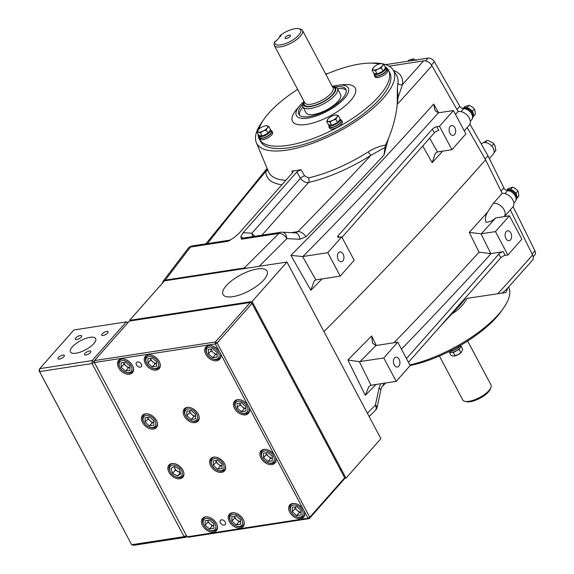 <?xml version="1.0" encoding="UTF-8"?>
<svg xmlns="http://www.w3.org/2000/svg" width="574" height="574" viewBox="0 0 574 574"><rect width="100%" height="100%" fill="white"/><g stroke="black" fill="none" stroke-linecap="round" stroke-linejoin="round"><path stroke-width="0.86" d="M205.772 354.251A9.234 6.192 -138.5 0 0 219.648 359.295A9.234 6.192 -138.5 0 0 219.684 352.106A9.234 6.192 -138.5 0 0 205.808 347.062A9.234 6.192 -138.5 0 0 205.772 354.251M234.544 408.351A9.234 6.192 -138.5 0 0 248.42 413.395A9.234 6.192 -138.5 0 0 248.456 406.213A9.234 6.192 -138.5 0 0 234.572 401.161A9.234 6.192 -138.5 0 0 234.544 408.351M260.976 458.066A9.234 6.192 -138.5 0 0 274.853 463.118A9.234 6.192 -138.5 0 0 274.889 455.928A9.234 6.192 -138.5 0 0 261.012 450.884A9.234 6.192 -138.5 0 0 260.976 458.066M289.741 512.173A9.234 6.192 -138.5 0 0 303.617 517.217A9.234 6.192 -138.5 0 0 303.653 510.028A9.234 6.192 -138.5 0 0 289.777 504.984A9.234 6.192 -138.5 0 0 289.741 512.173M229.277 521.479A9.234 6.192 -138.5 0 0 243.154 526.523A9.234 6.192 -138.5 0 0 243.189 519.341A9.234 6.192 -138.5 0 0 229.313 514.29A9.234 6.192 -138.5 0 0 229.277 521.479M210.68 465.808A9.234 6.192 -138.5 0 0 224.556 470.859A9.234 6.192 -138.5 0 0 224.592 463.67A9.234 6.192 -138.5 0 0 210.715 458.626A9.234 6.192 -138.5 0 0 210.68 465.808M184.247 416.093A9.234 6.192 -138.5 0 0 198.123 421.137A9.234 6.192 -138.5 0 0 198.152 413.954A9.234 6.192 -138.5 0 0 184.276 408.903A9.234 6.192 -138.5 0 0 184.247 416.093M145.308 363.557A9.234 6.192 -138.5 0 0 159.185 368.601A9.234 6.192 -138.5 0 0 159.22 361.412A9.234 6.192 -138.5 0 0 145.344 356.368A9.234 6.192 -138.5 0 0 145.308 363.557M118.553 367.676A9.234 6.192 -138.5 0 0 132.429 372.72A9.234 6.192 -138.5 0 0 132.465 365.53A9.234 6.192 -138.5 0 0 118.588 360.486A9.234 6.192 -138.5 0 0 118.553 367.676M142.51 422.514A9.234 6.192 -138.5 0 0 156.386 427.565A9.234 6.192 -138.5 0 0 156.422 420.376A9.234 6.192 -138.5 0 0 142.539 415.332A9.234 6.192 -138.5 0 0 142.51 422.514M168.943 472.237A9.234 6.192 -138.5 0 0 182.819 477.281A9.234 6.192 -138.5 0 0 182.855 470.092A9.234 6.192 -138.5 0 0 168.978 465.048A9.234 6.192 -138.5 0 0 168.943 472.237M202.522 525.597A9.234 6.192 -138.5 0 0 216.405 530.641A9.234 6.192 -138.5 0 0 216.434 523.452A9.234 6.192 -138.5 0 0 202.557 518.408A9.234 6.192 -138.5 0 0 202.522 525.597M140.286 367.173A3.2 2.145 -138.5 0 0 141.283 366.657A3.2 2.145 -138.5 0 0 140.867 363.521A3.2 2.145 -138.5 0 0 137.487 361.914A3.2 2.145 -138.5 0 0 136.49 362.424A3.2 2.145 -138.5 0 0 136.913 365.566A3.2 2.145 -138.5 0 0 140.286 367.173M224.255 525.102A3.2 2.145 -138.5 0 0 225.252 524.586A3.2 2.145 -138.5 0 0 224.836 521.443A3.2 2.145 -138.5 0 0 221.456 519.836A3.2 2.145 -138.5 0 0 220.459 520.353A3.2 2.145 -138.5 0 0 220.882 523.488A3.2 2.145 -138.5 0 0 224.255 525.102M344.68 477.776L252 303.474L217.101 342.965L309.781 517.267L344.68 477.776L344.235 479.111L309.329 518.602L188.401 537.214L187.081 536.834L94.028 361.907L94.48 360.572L215.408 341.961L250.314 302.469L129.38 321.081L94.48 360.572L94.401 362.531L187.081 536.834L308.008 518.222L215.329 343.919L94.401 362.531L94.028 361.907M251.627 302.85L250.314 302.469L252 303.474L251.627 302.85M215.408 341.961L215.329 343.919L217.101 342.965L215.408 341.961M309.781 517.267L308.008 518.222L309.329 518.602L309.781 517.267M146.227 415.361A7.39 4.958 -138.5 0 0 144.131 422.715A7.39 4.958 -138.5 0 0 148.86 426.898A7.39 4.958 -138.5 0 0 152.698 427.53A7.39 4.958 -138.5 0 0 155.03 420.591A7.39 4.958 -138.5 0 0 146.227 415.361M146.492 413.768A8.524 5.718 -138.5 0 0 146.291 413.797A8.524 5.718 -138.5 0 0 143.629 415.167A8.524 5.718 -138.5 0 0 143.866 422.277L144.131 422.715M148.86 426.898L149.326 427.099A8.524 5.718 -138.5 0 0 153.753 427.831A8.524 5.718 -138.5 0 0 156.408 426.46A8.524 5.718 -138.5 0 0 157.448 423.447M145.093 422.12L145.078 417.65L149.448 416.975L153.832 420.771L153.846 425.248L149.477 425.915L145.093 422.12L147.884 418.963L147.884 417.219M147.884 418.963L152.268 422.758L153.839 422.521M152.268 422.758L149.477 425.915M147.913 417.212A5.022 3.372 -138.5 0 0 150.079 420.857A5.022 3.372 -138.5 0 0 153.839 422.464M171.066 465.665A7.39 4.958 -138.5 0 0 170.564 472.431A7.39 4.958 -138.5 0 0 175.3 476.614A7.39 4.958 -138.5 0 0 180.731 476.657A7.39 4.958 -138.5 0 0 180.15 468.42A7.39 4.958 -138.5 0 0 171.066 465.665M172.932 463.483A8.524 5.718 -138.5 0 0 170.88 464.187A8.524 5.718 -138.5 0 0 170.069 464.883A8.524 5.718 -138.5 0 0 170.306 471.993L170.564 472.431M175.3 476.614L175.759 476.815A8.524 5.718 -138.5 0 0 182.037 476.872A8.524 5.718 -138.5 0 0 182.848 476.176A8.524 5.718 -138.5 0 0 183.881 473.163M172.559 473.32L170.944 468.506L174.281 466.346L179.232 469.008L180.853 473.823L177.517 475.975L172.559 473.32L175.357 470.156L174.109 466.461M175.357 470.156L180.48 472.711M180.308 472.818L177.517 475.975M174.317 466.368A5.022 3.372 -138.5 0 0 174.546 467.753A5.022 3.372 -138.5 0 0 177.832 471.491A5.022 3.372 -138.5 0 0 180.301 472.18M238.26 401.197A7.39 4.958 -138.5 0 0 236.165 408.544A7.39 4.958 -138.5 0 0 240.893 412.728A7.39 4.958 -138.5 0 0 244.732 413.366A7.39 4.958 -138.5 0 0 247.064 406.428A7.39 4.958 -138.5 0 0 238.26 401.197M238.526 399.604A8.524 5.718 -138.5 0 0 238.325 399.633A8.524 5.718 -138.5 0 0 235.67 401.004A8.524 5.718 -138.5 0 0 235.9 408.114L236.165 408.544M240.893 412.728L241.36 412.936A8.524 5.718 -138.5 0 0 245.787 413.667A8.524 5.718 -138.5 0 0 248.442 412.297A8.524 5.718 -138.5 0 0 249.482 409.284M237.127 407.956L237.112 403.479L241.482 402.812L245.866 406.607L245.88 411.084L241.511 411.752L237.127 407.956L239.918 404.792L239.918 403.048A5.022 3.372 -138.5 0 0 242.113 406.693L244.302 408.595L245.873 408.351M244.302 408.595L241.511 411.752M239.918 404.792L242.113 406.693A5.022 3.372 -138.5 0 0 245.873 408.301M209.496 347.098A7.39 4.958 -138.5 0 0 207.393 354.445A7.39 4.958 -138.5 0 0 212.129 358.628A7.39 4.958 -138.5 0 0 215.968 359.259A7.39 4.958 -138.5 0 0 218.292 352.321A7.39 4.958 -138.5 0 0 209.496 347.098M209.761 345.498A8.524 5.718 -138.5 0 0 209.553 345.526A8.524 5.718 -138.5 0 0 206.898 346.897A8.524 5.718 -138.5 0 0 207.135 354.007L207.393 354.445M212.129 358.628L212.595 358.829A8.524 5.718 -138.5 0 0 217.022 359.568A8.524 5.718 -138.5 0 0 219.677 358.19A8.524 5.718 -138.5 0 0 220.717 355.177M208.362 353.849L208.348 349.379L212.717 348.705L217.101 352.508L217.116 356.978L212.746 357.652L208.362 353.849L211.153 350.692L211.146 348.949M211.153 350.692L215.537 354.488L217.101 354.251M215.537 354.488L212.746 357.652M211.182 348.942A5.022 3.372 -138.5 0 0 213.341 352.594A5.022 3.372 -138.5 0 0 217.101 354.194M149.032 356.404A7.39 4.958 -138.5 0 0 146.93 363.751A7.39 4.958 -138.5 0 0 151.665 367.934A7.39 4.958 -138.5 0 0 155.497 368.565A7.39 4.958 -138.5 0 0 157.828 361.627A7.39 4.958 -138.5 0 0 149.032 356.404M149.297 354.804A8.524 5.718 -138.5 0 0 149.089 354.832A8.524 5.718 -138.5 0 0 146.435 356.203A8.524 5.718 -138.5 0 0 146.671 363.313L146.93 363.751M151.665 367.934L152.132 368.135A8.524 5.718 -138.5 0 0 156.559 368.874A8.524 5.718 -138.5 0 0 159.213 367.496A8.524 5.718 -138.5 0 0 160.254 364.483M147.898 363.155L147.884 358.685L152.254 358.011L156.637 361.814L156.652 366.284L152.282 366.958L147.898 363.155L150.689 359.998L150.682 358.255M150.689 359.998L155.073 363.794L156.637 363.557M155.073 363.794L152.282 366.958M150.718 358.248A5.022 3.372 -138.5 0 0 152.878 361.9A5.022 3.372 -138.5 0 0 156.637 363.5M293.465 505.02A7.39 4.958 -138.5 0 0 291.37 512.367A7.39 4.958 -138.5 0 0 296.098 516.55A7.39 4.958 -138.5 0 0 299.937 517.181A7.39 4.958 -138.5 0 0 302.261 510.243A7.39 4.958 -138.5 0 0 293.465 505.02M293.73 503.427A8.524 5.718 -138.5 0 0 293.529 503.448A8.524 5.718 -138.5 0 0 290.867 504.826A8.524 5.718 -138.5 0 0 291.104 511.929L291.37 512.367M296.098 516.55L296.564 516.758A8.524 5.718 -138.5 0 0 300.991 517.49A8.524 5.718 -138.5 0 0 303.646 516.119A8.524 5.718 -138.5 0 0 304.686 513.106M292.331 511.771L292.317 507.301L296.686 506.627L301.07 510.43L301.085 514.9L296.715 515.574L292.331 511.771L295.122 508.614L295.115 506.871M295.122 508.614L299.506 512.417L301.077 512.173M299.506 512.417L296.715 515.574M295.151 506.864A5.022 3.372 -138.5 0 0 297.318 510.516A5.022 3.372 -138.5 0 0 301.07 512.116M233.001 514.326A7.39 4.958 -138.5 0 0 230.899 521.673A7.39 4.958 -138.5 0 0 235.634 525.856A7.39 4.958 -138.5 0 0 239.473 526.494A7.39 4.958 -138.5 0 0 241.798 519.549A7.39 4.958 -138.5 0 0 233.001 514.326M233.266 512.733A8.524 5.718 -138.5 0 0 233.058 512.754A8.524 5.718 -138.5 0 0 230.404 514.132A8.524 5.718 -138.5 0 0 230.64 521.235L230.899 521.673M235.634 525.856L236.101 526.064A8.524 5.718 -138.5 0 0 240.528 526.796A8.524 5.718 -138.5 0 0 243.182 525.425A8.524 5.718 -138.5 0 0 244.223 522.412M231.867 521.077L231.853 516.607L236.223 515.933L240.606 519.735L240.621 524.206L236.251 524.88L231.867 521.077L234.658 517.92L234.651 516.177M234.658 517.92L239.042 521.723L240.606 521.479M239.042 521.723L236.251 524.88M234.687 516.169A5.022 3.372 -138.5 0 0 236.847 519.822A5.022 3.372 -138.5 0 0 240.606 521.422M122.276 360.522A7.39 4.958 -138.5 0 0 120.181 367.869A7.39 4.958 -138.5 0 0 124.91 372.052A7.39 4.958 -138.5 0 0 128.748 372.684A7.39 4.958 -138.5 0 0 131.073 365.746A7.39 4.958 -138.5 0 0 122.276 360.522M122.542 358.922A8.524 5.718 -138.5 0 0 122.341 358.951A8.524 5.718 -138.5 0 0 119.679 360.321A8.524 5.718 -138.5 0 0 119.916 367.432L120.181 367.869M124.91 372.052L125.376 372.253A8.524 5.718 -138.5 0 0 129.803 372.985A8.524 5.718 -138.5 0 0 132.458 371.615A8.524 5.718 -138.5 0 0 133.498 368.601M121.143 367.274L121.128 362.804L125.498 362.129L129.882 365.932L129.896 370.402L125.527 371.077L121.143 367.274L123.934 364.117L123.927 362.373M123.934 364.117L128.318 367.912L129.889 367.676M128.318 367.912L125.527 371.077M123.962 362.366A5.022 3.372 -138.5 0 0 126.129 366.018A5.022 3.372 -138.5 0 0 129.889 367.618M264.7 450.913A7.39 4.958 -138.5 0 0 262.598 458.267A7.39 4.958 -138.5 0 0 267.333 462.443A7.39 4.958 -138.5 0 0 271.165 463.082A7.39 4.958 -138.5 0 0 273.497 456.143A7.39 4.958 -138.5 0 0 264.7 450.913M264.966 449.32A8.524 5.718 -138.5 0 0 264.757 449.349A8.524 5.718 -138.5 0 0 262.103 450.719A8.524 5.718 -138.5 0 0 262.34 457.83L262.598 458.267M267.333 462.443L267.8 462.651A8.524 5.718 -138.5 0 0 272.219 463.383A8.524 5.718 -138.5 0 0 274.881 462.013A8.524 5.718 -138.5 0 0 275.915 458.999M263.566 457.672L263.545 453.202L267.914 452.527L272.298 456.323L272.313 460.8L267.943 461.467L263.566 457.672L266.358 454.515L266.35 452.764M266.358 454.515L270.741 458.31L272.306 458.066M270.741 458.31L267.943 461.467M266.379 452.764A5.022 3.372 -138.5 0 0 268.546 456.409A5.022 3.372 -138.5 0 0 272.306 458.016M214.403 458.655A7.39 4.958 -138.5 0 0 212.301 466.009A7.39 4.958 -138.5 0 0 217.029 470.185A7.39 4.958 -138.5 0 0 220.868 470.824A7.39 4.958 -138.5 0 0 223.2 463.885A7.39 4.958 -138.5 0 0 214.403 458.655M214.669 457.062A8.524 5.718 -138.5 0 0 214.461 457.091A8.524 5.718 -138.5 0 0 211.806 458.461A8.524 5.718 -138.5 0 0 212.043 465.571L212.301 466.009M217.029 470.185L217.496 470.393A8.524 5.718 -138.5 0 0 221.923 471.125A8.524 5.718 -138.5 0 0 224.585 469.754A8.524 5.718 -138.5 0 0 225.618 466.741M213.263 465.414L213.248 460.944L217.618 460.269L222.002 464.065L222.016 468.542L217.646 469.209L213.263 465.414L216.061 462.249L216.054 460.506M216.061 462.249L220.445 466.052L222.009 465.808M220.445 466.052L217.646 469.209M216.082 460.506A5.022 3.372 -138.5 0 0 218.249 464.151A5.022 3.372 -138.5 0 0 222.009 465.758M232.786 296.665A24.926 9.012 -28 0 0 257.417 285.644A24.926 9.012 -28 0 0 267.089 271.201A24.926 9.012 -28 0 0 257.281 268.955A24.926 9.012 -28 0 0 232.427 280.134A24.926 9.012 -28 0 0 223.078 294.606A24.926 9.012 -28 0 0 232.786 296.665M344.472 478.386L346 478.156L380.906 438.665L286.978 262.024L164.451 280.88L129.545 320.371L129.882 321.002M346 478.156L252.079 301.515L286.978 262.024M252.079 301.515L129.545 320.371M187.963 408.939A7.39 4.958 -138.5 0 0 185.868 416.286A7.39 4.958 -138.5 0 0 190.597 420.469A7.39 4.958 -138.5 0 0 194.435 421.108A7.39 4.958 -138.5 0 0 196.767 414.17A7.39 4.958 -138.5 0 0 187.963 408.939M188.229 407.346A8.524 5.718 -138.5 0 0 188.028 407.375A8.524 5.718 -138.5 0 0 185.366 408.745A8.524 5.718 -138.5 0 0 185.603 415.856L185.868 416.286M190.597 420.469L191.063 420.677A8.524 5.718 -138.5 0 0 195.49 421.409A8.524 5.718 -138.5 0 0 198.145 420.039A8.524 5.718 -138.5 0 0 199.185 417.025M186.83 415.698L186.815 411.221L191.185 410.554L195.569 414.349L195.583 418.819L191.214 419.494L186.83 415.698L189.621 412.534L189.614 410.79M189.621 412.534L194.005 416.337L195.576 416.093M194.005 416.337L191.214 419.494M189.65 410.79A5.022 3.372 -138.5 0 0 191.816 414.435A5.022 3.372 -138.5 0 0 195.576 416.042M206.245 518.444A7.39 4.958 -138.5 0 0 204.15 525.791A7.39 4.958 -138.5 0 0 208.879 529.974A7.39 4.958 -138.5 0 0 212.717 530.606A7.39 4.958 -138.5 0 0 215.049 523.667A7.39 4.958 -138.5 0 0 206.245 518.444M206.511 516.844A8.524 5.718 -138.5 0 0 206.31 516.873A8.524 5.718 -138.5 0 0 203.648 518.25A8.524 5.718 -138.5 0 0 203.885 525.354L204.15 525.791M208.879 529.974L209.345 530.182A8.524 5.718 -138.5 0 0 213.772 530.914A8.524 5.718 -138.5 0 0 216.427 529.544A8.524 5.718 -138.5 0 0 217.467 526.53M205.112 525.196L205.097 520.726L209.467 520.051L213.851 523.854L213.865 528.324L209.496 528.998L205.112 525.196L207.903 522.039L207.896 520.295M207.903 522.039L212.287 525.841L213.858 525.597M212.287 525.841L209.496 528.998M207.932 520.288A5.022 3.372 -138.5 0 0 210.098 523.94A5.022 3.372 -138.5 0 0 213.858 525.54M259.003 135.442A6.536 2.361 -28 0 0 259.111 135.995A6.536 2.361 -28 0 0 265.992 135.019A6.536 2.361 -28 0 0 270.648 129.86A6.536 2.361 -28 0 0 270.562 129.724M259.111 135.995L259.886 137.459A6.536 2.361 -28 0 0 266.767 136.476A6.536 2.361 -28 0 0 271.43 131.324L270.648 129.86M460.542 345.347L460.779 345.785A6.536 2.361 152 0 1 456.115 350.944A6.536 2.361 152 0 1 449.234 351.927L449.033 351.553M494.386 144.433L493.54 144.16L493.123 143.012L495.104 145.889L495.749 150.625L494.035 152.569M493.54 144.16L491.81 146.119M495.749 150.625L495.958 150.13L495.749 150.625M483.258 142.768L486.874 140.608L485.152 142.567M486.874 140.608L487.936 140.408L486.874 140.608M487.936 140.408L493.123 143.012M506.921 190.066A6.536 4.384 41.5 0 1 514.225 191.558A6.536 4.384 41.5 0 1 516.6 198.626M407.813 61.239L408.659 60.277L413.18 58.813L416.071 60.442M411.544 60.665L413.18 58.813M328.622 124.73A6.536 2.361 -28 0 0 328.723 125.283A6.536 2.361 -28 0 0 335.611 124.3A6.536 2.361 -28 0 0 340.267 119.148A6.536 2.361 -28 0 0 340.181 119.012M328.723 125.283L329.505 126.746A6.536 2.361 -28 0 0 336.386 125.763A6.536 2.361 -28 0 0 341.049 120.605L340.267 119.148M374.033 73.35A6.536 2.361 -28 0 0 374.14 73.903A6.536 2.361 -28 0 0 381.021 72.92A6.536 2.361 -28 0 0 385.678 67.761A6.536 2.361 -28 0 0 385.592 67.624M374.14 73.903L374.915 75.366A6.536 2.361 -28 0 0 381.796 74.383A6.536 2.361 -28 0 0 386.46 69.224L385.678 67.761M329.031 125.857A7.103 2.569 -28 0 0 329.002 127.012L329.72 128.361A7.103 2.569 -28 0 0 330.717 128.985A7.103 2.569 -28 0 0 338.445 126.567A7.103 2.569 -28 0 0 342.262 121.688L341.552 120.339A7.103 2.569 -28 0 0 340.576 119.722M329.002 127.012A7.103 2.569 -28 0 0 330 127.643A7.103 2.569 -28 0 0 337.734 125.218A7.103 2.569 -28 0 0 341.552 120.339M472.632 112.066L472.517 111.256L471.598 110.595M468.032 108.012L466.662 107.618M463.326 108.192L464.631 106.714L469.159 105.25L472.05 106.879L474.447 109.067L475.078 111.428L475.215 114.355L473.285 116.536M472.517 111.256L474.447 109.067M467.222 107.431L469.159 105.25M462.493 108.522A7.103 4.764 41.5 0 1 468.858 109.455A7.103 4.764 41.5 0 1 473.041 115.417A7.103 4.764 41.5 0 1 472.352 118.502M262.096 136.088A5.683 2.052 152 0 1 260.661 136.103A5.683 2.052 152 0 1 259.878 135.622M269.988 130.571A5.683 2.052 152 0 1 267.448 133.756A5.683 2.052 152 0 1 262.189 136.074M268.854 126.517L266.967 125.749A5.683 2.052 152 0 1 267.355 127.858L268.854 126.517L270.576 129.753L268.022 133.276L262.139 136.095L258.809 135.399L257.087 132.163L258.53 132.092A5.683 2.052 152 0 1 258.142 129.989A5.683 2.052 152 0 1 258.386 129.681A5.683 2.052 152 0 1 262.361 126.818A5.683 2.052 -28 0 1 265.819 125.728L265.97 125.713M263.136 131.03A5.683 2.052 152 0 1 258.53 132.092L260.417 132.859L263.136 131.03L266.3 130.033L267.355 127.858A5.683 2.052 152 0 1 263.136 131.03M265.525 125.821L266.967 125.749A5.683 2.052 -28 0 0 265.819 125.728M258.357 129.71L257.087 132.163M262.139 136.095L260.417 132.859M268.022 133.276L266.3 130.033M516.169 193.947L516.055 193.144L515.136 192.477M511.57 189.901L510.2 189.506M506.864 190.08L508.169 188.602L512.697 187.131L515.588 188.76L517.985 190.955L518.616 193.316L518.753 196.236L516.822 198.425M516.055 193.144L517.985 190.955M510.767 189.32L512.697 187.131M408.437 362.302L500.808 257.791A3.552 1.284 152 0 1 505.228 255.401L507.904 254.992L495.462 231.595L481.048 233.805L490.82 253.593L503.247 251.685A3.552 1.284 -28 0 0 498.828 254.074L406.464 358.585M490.82 253.593L479.046 252.18L469.267 232.391A3110.614 1124.875 -28 0 0 487.642 212.028L487.276 212.789C485.396 215.896 484.958 219.038 485.97 222.231C489.737 222.03 492.915 220.595 495.491 217.941L495.649 217.919A3117.717 1127.444 152 0 1 481.371 233.762M495.462 231.595L509.425 215.795L495.649 217.919M510.53 239.839A4.972 3.222 81.3 0 0 511.255 234.063A4.972 3.222 81.3 0 0 507.595 230.827A4.972 3.222 81.3 0 0 506.175 231.652A4.972 3.222 81.3 0 0 505.45 237.421A4.972 3.222 81.3 0 0 509.109 240.664A4.972 3.222 81.3 0 0 510.53 239.839M509.425 215.795L521.859 239.193L507.904 254.992M396.211 381.358L383.776 357.968L397.732 342.169L410.173 365.566L396.211 381.358L371.012 385.247L368.852 386.56L365.308 395.292L347.887 360.006L359.367 361.663L371.012 385.247M398.837 366.212A4.972 3.222 81.3 0 0 399.561 360.436A4.972 3.222 81.3 0 0 395.909 357.2A4.972 3.222 81.3 0 0 394.489 358.025A4.972 3.222 81.3 0 0 393.764 363.794A4.972 3.222 81.3 0 0 397.416 367.03A4.972 3.222 81.3 0 0 398.837 366.212M383.776 357.968L359.367 361.663M487.642 212.028L493.396 203.246A9.206 6.17 41.5 0 1 504.094 209.797A9.206 6.17 41.5 0 1 504.359 216.577M481.048 233.805L469.267 232.391M323.973 331.585A3112.242 1125.463 152 0 0 485.582 159.816L502.157 193.373L493.396 203.246M367.389 413.237A3108.354 1124.057 -28 0 0 375.389 405.179L379.019 388.232L380.634 383.762M507.208 288.543A3.552 3.2 -171.9 0 0 507.38 289.081L505.888 292.539L467.078 298.344C463.842 304.27 459.437 309.056 453.855 312.694A80.417 29.08 152 0 1 451.896 313.928M510.315 209.883L532.586 254.985A7.103 4.764 41.5 0 1 532.45 260.295L506.175 289.691L502.142 293.084L498.103 293.687M347.887 360.006A3110.614 1124.875 -28 0 0 371.6 335.933L372.562 343.187L375.948 345.519A3117.717 1127.444 152 0 1 360.099 361.606M504.403 216.57L512.79 207.085A9.206 6.17 -138.5 0 0 512.819 199.924A9.206 6.17 -138.5 0 0 502.157 193.373M246.913 268.187L244.259 267.965A3101.257 1121.488 -28 0 0 278.835 233.446A7.103 4.319 44.7 0 1 286.828 238.619A3108.354 1124.057 152 0 1 259.154 266.307M165.348 280.112L162.944 281.468L187.985 248.549A7.103 5.173 37.7 0 1 190.503 247.042A3101.257 1121.488 -28 0 0 165.348 280.112L244.259 267.965M162.944 281.468L162.263 283.355M464.251 130.843L469.245 125.197A9.206 6.17 -138.5 0 0 469.281 118.036A9.206 6.17 -138.5 0 0 458.088 111.564L431.928 65.673A3107.823 1123.863 152 0 1 397.251 104.346M485.582 159.816L467.186 127.528M389.086 66.182L423.59 60.873A7.103 4.764 41.5 0 1 431.928 65.673M469.941 124.12L487.979 155.776L503.872 187.949A3.552 2.382 -138.5 0 0 507.588 190.597A7.397 4.965 41.5 0 1 514.656 194.959A7.397 4.965 41.5 0 1 515.194 201.639L513.866 203.139M385.685 64.64L428.139 58.11A5.302 3.552 41.5 0 1 434.36 61.691L459.767 106.269A3.552 2.382 -138.5 0 0 463.591 108.701A7.397 4.965 41.5 0 1 470.96 112.848A7.397 4.965 41.5 0 1 471.649 119.751L470.328 121.25M325.616 73.888L327.84 73.544M513.113 206.662L534.954 250.888A5.302 3.552 41.5 0 1 534.853 254.849L533.196 256.721M455.534 114.448L458.088 111.564M385.584 145.078L385.011 147.432L370.998 155.253A3.552 0.703 57.5 0 1 368.321 151.83C373.961 148.293 379.708 146.04 385.584 145.078L388.211 139.145L384.02 155.016A3108.877 1124.244 152 0 1 305.899 236.768A7.103 4.355 -135.5 0 0 297.877 231.631L295.359 232.879L282.315 232.205A7.103 4.879 93 0 1 286.828 238.619L299.815 239.279L305.899 236.768M442.611 151.141A3110.614 1124.875 152 0 1 432.186 162.657L435.3 153.373L437.517 151.938L451.925 149.706L465.88 133.914L453.446 110.517L438.436 112.82L435.035 110.653L433.664 104.038L438.651 112.791M327.797 252.682L341.752 236.883L354.194 260.28L340.231 276.08L327.797 252.682L302.584 256.556L315.879 279.882L314.222 280.973L310.807 290.272L290.903 255.365A3108.978 1124.279 -28 0 0 433.664 104.038M409.843 364.942A77.468 28.011 -28 0 0 481.665 329.906A77.468 28.011 -28 0 0 508.973 287.868L508.607 286.993M410.166 365.545A73.185 26.469 -28 0 0 502.157 309.953M388.211 139.145C393.176 127.163 396.196 115.467 397.273 104.052L397.316 88.339L397.897 83.18A78.021 28.212 -28 0 0 396.311 74.799L393.046 69.841A77.468 28.011 -28 0 0 382.463 63.779M263.136 120.454A77.468 28.011 -28 0 0 256.32 142.539A77.468 28.011 -28 0 0 287.079 150.087A77.468 28.011 -28 0 0 364.942 114.85A77.468 28.011 -28 0 0 393.046 69.841M381.416 63.585A77.468 28.011 -28 0 0 370.926 63.14M291.162 232.664L297.877 231.631A3101.774 1121.675 -28 0 0 370.998 155.253A83.955 30.357 152 0 1 308.532 182.467C305.375 182.79 302.685 181.391 300.475 178.263L296.794 171.999L300.984 169.667A79.513 28.757 152 0 1 296.313 170.492A79.513 28.757 152 0 1 291.872 171.066L293.099 171.468L292.611 172.645L238.949 233.36L234.235 237.514L227.892 241.288L230.325 240.133M300.984 169.667L304.557 175.802L308.496 177.897A80.417 29.08 -28 0 0 368.321 151.83M258.085 134.043A73.185 26.469 -28 0 0 259.269 139.044L260.51 141.383A73.185 26.469 -28 0 0 289.181 147.705A73.185 26.469 -28 0 0 361.814 115.116A73.185 26.469 -28 0 0 389.746 72.668L388.505 70.329A73.185 26.469 -28 0 0 385.018 66.548M379.034 64.051A73.185 26.469 -28 0 0 359.833 64.015A73.185 26.469 -28 0 0 325.881 74.383M297.648 89.393A73.185 26.469 -28 0 0 258.86 129.179M259.269 139.044A73.185 26.469 -28 0 0 287.94 145.365A73.185 26.469 -28 0 0 360.572 112.777A73.185 26.469 -28 0 0 388.505 70.329M303.811 101.598A29.374 10.619 -28 0 0 299.772 105.681L296.6 109.419A35.523 12.85 -28 0 0 306.437 124.436A35.523 12.85 -28 0 0 350.047 101.225A35.523 12.85 -28 0 0 343.073 84.715L338.194 85.246A29.374 10.619 -28 0 0 336.759 85.44A29.374 10.619 -28 0 0 332.547 86.315M299.772 105.681A29.374 10.619 -28 0 0 307.901 118.093A29.374 10.619 -28 0 0 343.962 98.9A29.374 10.619 -28 0 0 338.194 85.246M302.763 104.31A26.634 9.629 -28 0 0 298.817 114.269A26.634 9.629 -28 0 0 309.25 116.565A26.634 9.629 -28 0 0 335.682 104.705A26.634 9.629 -28 0 0 345.849 89.257A26.634 9.629 -28 0 0 335.417 86.961A26.634 9.629 -28 0 0 335.388 86.968M346.201 90.261A26.634 9.629 -28 0 0 337.498 88.669M397.273 104.052L398.112 97.437L397.316 88.339M292.475 172.803L291.872 171.066M385.011 147.432L384.02 155.016M472.438 297.54L467.078 298.344M282.315 232.205A7.103 7.103 0 0 0 280.865 232.276L243.634 238.002L241.446 239.2L240.829 236.502L243.125 232.721L251.914 233.209L300.475 178.263A3.552 0.789 149.5 0 1 304.557 175.802M296.794 171.999L243.125 232.721M505.888 292.539L502.142 293.084M397.732 342.169L375.948 345.519M454.551 134.553A4.972 3.222 81.3 0 0 455.275 128.784A4.972 3.222 81.3 0 0 451.616 125.548A4.972 3.222 81.3 0 0 450.195 126.366A4.972 3.222 81.3 0 0 449.471 132.142A4.972 3.222 81.3 0 0 453.13 135.378A4.972 3.222 81.3 0 0 454.551 134.553M451.925 149.706L439.483 126.309L453.446 110.517M439.483 126.309L436.807 126.725A3.552 1.284 -28 0 0 432.387 129.107L338.151 235.735A3.552 1.284 -28 0 0 337.691 236.99A3.552 1.284 -28 0 0 339.076 237.299L341.752 236.883M315.879 279.882L340.231 276.08M342.857 260.926A4.972 3.222 81.3 0 0 343.582 255.157A4.972 3.222 81.3 0 0 339.923 251.921A4.972 3.222 81.3 0 0 338.502 252.739A4.972 3.222 81.3 0 0 337.777 258.515A4.972 3.222 81.3 0 0 341.437 261.751A4.972 3.222 81.3 0 0 342.857 260.926M341.996 237.335L434.36 132.824A3.552 1.284 152 0 1 438.78 130.434L436.807 126.725M439.878 326.721L460.642 304.543L465.392 298.602M385.793 382.966L382.535 386.288A7.103 4.355 -135.5 0 0 383.339 383.346M375.389 405.179A7.103 4.319 44.7 0 1 375.317 410.41L375.317 410.41A7.103 7.103 0 0 0 377.218 406.901A7.103 1.815 12.1 0 0 375.389 405.179M382.535 386.288C381.997 386.582 381.423 387.802 380.827 389.954L380.827 389.954A7.103 1.83 -168 0 0 379.019 388.232M299.815 239.279A7.103 4.901 -87 0 0 295.294 232.879M393.427 70.415A81.565 29.496 152 0 1 402.496 84.529L398.112 97.437M227.892 241.288L190.503 247.042A7.103 4.599 -98.7 0 1 192.527 245.873L229.772 240.14M281.906 184.756A83.955 30.357 152 0 1 265.819 171.439L267.147 168.505M253.084 236.553A7.103 4.972 93.2 0 1 251.914 233.209A7.103 4.764 41.5 0 0 255.064 236.244M243.641 238.002A7.103 4.972 93.2 0 1 240.829 236.502M423.59 60.873A3100.726 1121.295 -28 0 1 402.496 84.529A3.552 3.2 8.1 0 1 397.897 83.18M261.938 235.189L308.532 182.467A3.552 1.973 77 0 0 308.496 177.897M207.451 243.577A3101.774 1121.675 -28 0 1 265.819 171.439A3.552 3.257 178.6 0 0 267.606 169.603M453.582 312.12A3.552 0.703 -122.5 0 0 453.855 312.694M302.584 256.556L290.903 255.365M487.979 155.776L485.123 159.012M302.993 107.015A26.634 9.629 -28 0 0 299.449 115.123M302.9 106.843L306.064 112.791A19.538 7.067 -28 0 0 313.72 114.484A19.538 7.067 -28 0 0 333.114 105.781A19.538 7.067 -28 0 0 340.569 94.445L337.404 88.496A19.538 7.067 152 0 1 329.95 99.826A19.538 7.067 152 0 1 310.556 108.529A19.538 7.067 152 0 1 302.9 106.843A19.538 7.067 152 0 1 302.964 103.707L303.596 102.093A18.117 6.551 -28 0 0 310.634 106.57A18.117 6.551 -28 0 0 331.112 96.468A18.117 6.551 -28 0 0 333.085 86.416A18.117 6.551 -28 0 0 332.202 86.272M303.969 101.282A18.117 6.551 -28 0 0 303.596 102.093M298.688 28.7L300.374 29.08A15.986 5.783 152 0 1 302.534 30.472A15.986 5.783 152 0 1 296.428 39.742A15.986 5.783 152 0 1 280.564 46.86A15.986 5.783 152 0 1 274.3 45.482A15.986 5.783 152 0 1 274.35 42.914L274.982 41.306A14.565 5.266 -28 0 0 280.636 44.901A14.565 5.266 -28 0 0 297.102 36.779A14.565 5.266 -28 0 0 298.688 28.7A14.565 5.266 -28 0 0 294.95 28.714A14.565 5.266 -28 0 0 279.925 35.631L279.56 37.238M333.085 86.416L334.771 86.796A19.538 7.067 152 0 1 337.404 88.496M289.274 35.129A3.021 1.091 -28 0 0 286.283 36.471A3.021 1.091 -28 0 0 285.127 38.221A3.021 1.091 -28 0 0 286.311 38.487A3.021 1.091 -28 0 0 289.31 37.138A3.021 1.091 -28 0 0 290.458 35.387A3.021 1.091 -28 0 0 289.274 35.129M274.982 41.306A14.565 5.266 -28 0 1 275.039 41.156L276.252 40.969L281.138 35.444L279.925 35.631M439.419 356.024L462.766 399.935A15.986 5.783 -28 0 0 464.926 401.326A15.986 5.783 -28 0 0 469.03 401.312A15.986 5.783 -28 0 0 490.942 387.493A15.986 5.783 -28 0 0 491 384.924L467.652 341.013M490.942 387.493L490.318 389.1A14.565 5.266 152 0 1 470.35 401.692A14.565 5.266 152 0 1 466.605 401.707L464.926 401.326M481.313 144.074L481.486 143.88A7.814 5.245 41.5 0 1 483.918 142.617A7.814 5.245 41.5 0 1 492.176 146.557A7.814 5.245 41.5 0 1 493.195 154.227L489.364 158.567M463.383 108.177A6.536 4.384 41.5 0 1 470.687 109.67A6.536 4.384 41.5 0 1 473.062 116.737M374.442 74.477A7.103 2.569 -28 0 0 374.413 75.632L375.131 76.973A7.103 2.569 -28 0 0 376.128 77.605A7.103 2.569 -28 0 0 383.863 75.18A7.103 2.569 -28 0 0 387.672 70.308L386.962 68.959A7.103 2.569 -28 0 0 385.986 68.335M374.413 75.632A7.103 2.569 -28 0 0 375.41 76.256A7.103 2.569 -28 0 0 383.145 73.838A7.103 2.569 -28 0 0 386.962 68.959M459.293 348.741A5.683 2.052 152 0 1 456.251 350.972L459.135 349.415L459.752 348.289M451.975 352.458L453.36 352.536L456.251 350.972A5.683 2.052 152 0 1 452.513 352.35M454.012 356.067A5.683 2.052 -28 0 0 454.07 356.059A5.683 2.052 -28 0 0 458.188 354.632A5.683 2.052 -28 0 0 461.503 352.106A5.683 2.052 -28 0 0 461.546 352.049M460.965 346.086L462.687 349.329L461.582 352.013L458.188 354.632L453.331 356.088L451.142 355.564L449.42 352.328M454.07 356.059L453.331 356.088M453.36 352.536L455.082 355.772M459.135 349.415L460.857 352.651M460.362 345.455A7.103 2.569 152 0 1 455.548 349.602A7.103 2.569 152 0 1 449.32 351.41M259.412 136.569A7.103 2.569 -28 0 0 259.383 137.724L260.101 139.073A7.103 2.569 -28 0 0 261.098 139.697A7.103 2.569 -28 0 0 268.833 137.279A7.103 2.569 -28 0 0 272.643 132.4L271.933 131.059A7.103 2.569 -28 0 0 270.957 130.434M259.383 137.724A7.103 2.569 -28 0 0 260.381 138.356A7.103 2.569 -28 0 0 268.115 135.938A7.103 2.569 -28 0 0 271.933 131.059M331.715 125.369A5.683 2.052 152 0 1 330.28 125.383A5.683 2.052 152 0 1 329.49 124.91M339.607 119.851A5.683 2.052 152 0 1 337.067 123.044A5.683 2.052 152 0 1 331.808 125.354M338.473 115.805L336.586 115.037A5.683 2.052 152 0 1 336.974 117.146L338.473 115.805L340.195 119.04L337.641 122.556L331.758 125.383L328.428 124.687L326.706 121.451L328.149 121.379A5.683 2.052 152 0 1 327.761 119.27A5.683 2.052 152 0 1 327.998 118.962A5.683 2.052 152 0 1 331.98 116.099A5.683 2.052 -28 0 1 335.438 115.008L335.589 114.994M332.755 120.31A5.683 2.052 152 0 1 328.149 121.379L330.036 122.14L332.755 120.31L335.919 119.32L336.974 117.146A5.683 2.052 152 0 1 332.755 120.31M335.144 115.109L336.586 115.037A5.683 2.052 -28 0 0 335.438 115.008M327.998 118.962L326.706 121.451M331.758 125.383L330.036 122.14M337.641 122.556L335.919 119.32M506.318 190.267A7.103 4.764 41.5 0 1 512.582 191.465A7.103 4.764 41.5 0 1 516.578 197.298A7.103 4.764 41.5 0 1 515.89 200.391M377.125 73.989A5.683 2.052 152 0 1 375.69 74.003A5.683 2.052 152 0 1 374.908 73.529M385.018 68.471A5.683 2.052 152 0 1 382.478 71.664A5.683 2.052 152 0 1 377.218 73.974M383.884 64.417L381.997 63.657A5.683 2.052 152 0 1 382.384 65.759L383.884 64.417L385.606 67.66L383.052 71.176L377.168 74.003L373.839 73.307L372.117 70.071L373.559 69.999A5.683 2.052 152 0 1 373.172 67.89A5.683 2.052 152 0 1 373.416 67.581A5.683 2.052 152 0 1 377.391 64.719A5.683 2.052 -28 0 1 380.849 63.628L381 63.614M378.166 68.93A5.683 2.052 152 0 1 373.559 69.999L375.446 70.76L378.166 68.93L381.33 67.94L382.384 65.759A5.683 2.052 152 0 1 378.166 68.93M380.555 63.728L381.997 63.657A5.683 2.052 -28 0 0 380.849 63.628M373.387 67.61L372.117 70.071M377.168 74.003L375.446 70.76M383.052 71.176L381.33 67.94M186.815 536.389L186.076 537.228L133.634 545.3L131.654 544.733L39.046 370.661L39.714 368.659L92.156 360.587L126.359 321.885L73.917 329.957L39.714 368.659L39.599 371.6L131.654 544.733L184.096 536.661L92.041 363.529L39.599 371.6L39.046 370.661M102.186 333.881A3.623 1.313 -28 0 0 101.72 335.159A3.623 1.313 -28 0 0 104.289 335.173A3.623 1.313 -28 0 0 107.647 333.042A3.623 1.313 -28 0 0 108.12 331.758A3.623 1.313 -28 0 0 105.544 331.75A3.623 1.313 -28 0 0 102.186 333.881M84.909 353.426A3.623 1.313 -28 0 0 84.443 354.71A3.623 1.313 -28 0 0 87.011 354.718A3.623 1.313 -28 0 0 90.369 352.587A3.623 1.313 -28 0 0 90.843 351.31A3.623 1.313 -28 0 0 88.267 351.295A3.623 1.313 -28 0 0 84.909 353.426M58.426 357.502A3.623 1.313 -28 0 0 57.96 358.786A3.623 1.313 -28 0 0 60.528 358.793A3.623 1.313 -28 0 0 63.886 356.662A3.623 1.313 -28 0 0 64.353 355.385A3.623 1.313 -28 0 0 61.784 355.378A3.623 1.313 -28 0 0 58.426 357.502M75.703 337.957A3.623 1.313 -28 0 0 75.23 339.241A3.623 1.313 -28 0 0 77.806 339.248A3.623 1.313 -28 0 0 81.164 337.117A3.623 1.313 -28 0 0 81.63 335.833A3.623 1.313 -28 0 0 79.061 335.826A3.623 1.313 -28 0 0 75.703 337.957M72.274 346.926A14.285 5.166 -28 0 0 70.451 352.034A14.285 5.166 -28 0 0 80.633 351.991A14.285 5.166 -28 0 0 93.799 343.618A14.285 5.166 -28 0 0 95.679 338.617A14.285 5.166 -28 0 0 85.583 338.502A14.285 5.166 -28 0 0 72.274 346.926M127.873 322.789L126.359 321.885L128.203 322.416M94.086 361.735L92.156 360.587L92.041 363.529L94.258 362.33M186.313 535.463L184.096 536.661L186.076 537.228L186.528 535.872M491.143 253.55A3116.798 1127.106 152 0 1 401.456 349.164M503.247 251.685L505.228 255.401M497.845 293.723A3107.823 1123.863 -28 0 0 532.586 254.985M376.013 384.472A3108.978 1124.279 152 0 1 365.308 395.292M371.6 335.933L376.307 345.469M394.001 342.743A3109.695 1124.545 -28 0 0 479.046 252.18M507.588 190.597L504.933 193.61M463.591 108.701L461.001 111.629M432.186 162.657L422.701 146.011M322.079 278.871A3110.614 1124.875 152 0 1 310.807 290.272M256.32 142.539L268.453 171.633A80.417 29.08 -28 0 0 285.809 180.344M280.865 232.276A7.103 4.599 81.3 0 0 278.835 233.446L241.446 239.2M507.481 288.241A78.021 28.212 152 0 1 507.38 289.081M438.436 112.82A3116.074 1126.848 152 0 1 302.885 256.513M338.151 235.735L338.99 237.313M432.387 129.107L434.36 132.824M429.661 138.14L437.517 151.938M498.828 254.074L500.808 257.791M428.139 58.11L425.628 60.944M434.36 61.691L431.476 64.955M459.767 106.269L456.911 109.505M503.872 187.949L501.052 191.135M534.954 250.888L532.141 254.081M332.482 86.796A17.407 6.292 152 0 1 330.703 96.425A17.407 6.292 152 0 1 310.979 106.176A17.407 6.292 152 0 1 304.249 101.806M274.3 45.482L304.794 102.832A15.986 5.783 -28 0 0 311.058 104.217A15.986 5.783 -28 0 0 326.922 97.099A15.986 5.783 -28 0 0 333.028 87.822L302.534 30.472M144.655 414.012L143.629 415.167M157.427 425.305L156.408 426.46M171.088 463.735L170.069 464.883M183.867 475.028L182.848 476.176M236.689 399.848L235.67 401.004M280.37 354.718L279.667 355.507M286.067 365.437L285.371 366.226M249.46 411.142L248.442 412.297M207.917 345.749L206.898 346.897M250.608 301.737L249.905 302.527M257.303 311.33L256.6 312.12M220.696 357.042L219.677 358.19M147.453 355.055L146.435 356.203M190.138 311.043L189.442 311.833M160.232 366.348L159.213 367.496M291.886 503.671L290.867 504.826M335.568 458.54L334.872 459.329M341.272 469.252L340.569 470.049M304.665 514.964L303.646 516.119M231.422 512.977L230.404 514.132M244.201 524.27L243.182 525.425M120.698 359.173L119.679 360.321M163.389 315.162L162.686 315.951M133.477 370.46L132.458 371.615M263.122 449.564L262.103 450.719M306.803 404.433L306.107 405.222M312.5 415.153L311.804 415.942M275.9 460.857L274.881 462.013M212.825 457.306L211.806 458.461M225.604 468.599L224.585 469.754M186.385 407.59L185.366 408.745M199.164 418.884L198.145 420.039M204.667 517.095L203.648 518.25M217.446 528.389L216.427 529.544M369.175 416.602L375.317 410.41M380.827 389.954L377.218 406.901M192.527 245.873A7.103 7.103 0 0 0 187.985 248.549M267.104 168.39L205.93 243.807M230.267 239.975L229.751 240.14"/></g></svg>
